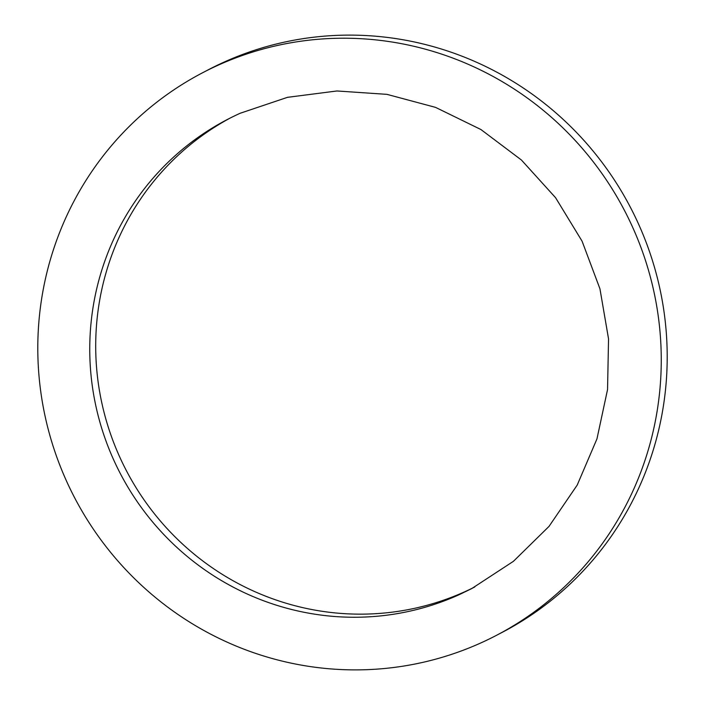 <?xml version="1.0" encoding="UTF-8"?>
<svg xmlns="http://www.w3.org/2000/svg" width="705" height="705" viewBox="0 0 705 705"><rect width="100%" height="100%" fill="white"/><g stroke="black" fill="none" stroke-linecap="round" stroke-linejoin="round"><path stroke-width="1.06" d="M240.282 113.223L287.481 97.334L336.981 90.971L386.948 94.355L435.523 107.363L480.916 129.526L521.427 160.017L555.575 197.7L582.074 241.172L599.955 288.839L608.547 338.92L607.543 389.565L596.959 438.889L577.21 485.075L549.019 526.397L513.425 561.321L471.76 588.569L458.77 594.879A264.463 258.488 -117.5 0 1 116.977 466.922A264.463 258.488 -117.5 0 1 227.301 119.524A264.463 258.488 -117.5 0 1 240.282 113.223M230.279 117.999A264.463 258.488 62.5 0 0 123.683 465.362A264.463 258.488 62.5 0 0 464.718 591.777A264.463 258.488 -117.5 0 0 474.721 587.001M202.855 72.624L208.795 69.522A317.356 310.191 62.5 0 1 224.384 61.961A317.356 310.191 62.5 0 1 634.535 215.501A317.356 310.191 62.5 0 1 502.145 632.376L496.205 635.478A317.356 310.191 62.5 0 1 480.616 643.039A317.356 310.191 62.5 0 1 70.465 489.499A317.356 310.191 62.5 0 1 202.855 72.624A317.356 310.191 62.5 0 1 218.435 65.063A317.356 310.191 62.5 0 1 628.587 218.603A317.356 310.191 62.5 0 1 496.205 635.478"/></g></svg>
